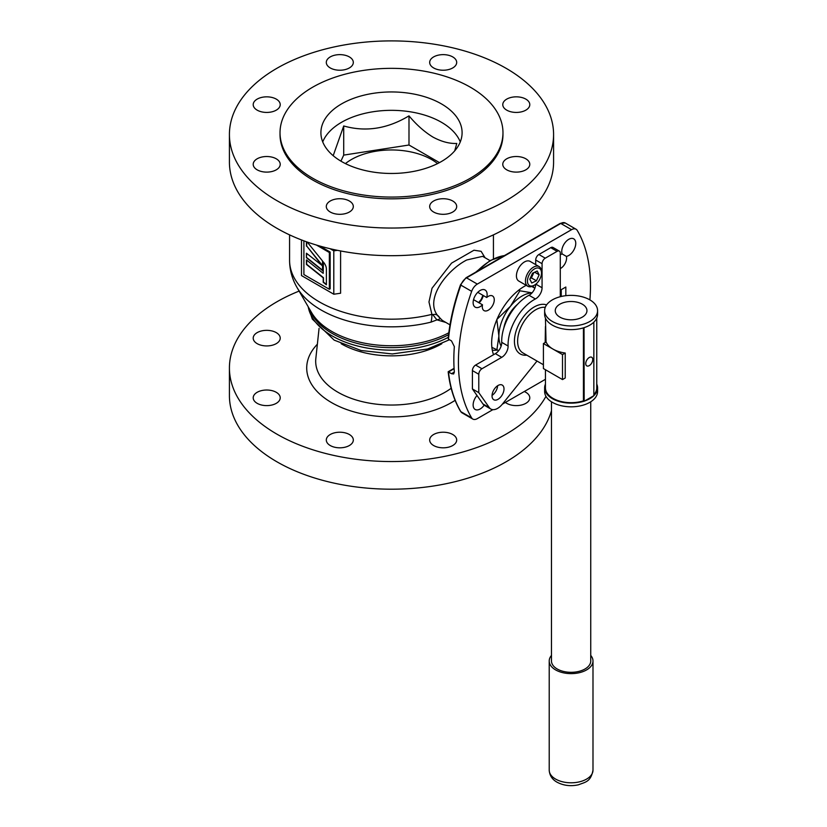 <?xml version="1.0" encoding="UTF-8"?>
<svg xmlns="http://www.w3.org/2000/svg" width="827" height="827" viewBox="0 0 827 827"><rect width="100%" height="100%" fill="white"/><g stroke="black" fill="none" stroke-linecap="round" stroke-linejoin="round"><path stroke-width="1.24" d="M340.59 250.953L340.59 293.234L333.798 294.226L333.798 250.85L337.385 250.323M445.846 322.447L436.997 319.853L430.981 322.127A27.012 8.746 -104 0 0 431.911 314.353L428.975 301.979L432.035 288.22L451.552 263.12L473.985 250.219L481.107 251.315L485.056 257.745M482.637 256.349L466.759 259.978C446.073 270.46 422.339 301.69 439.757 317.847L442.383 320.442L449.991 324.846M526.199 285.336A46.374 26.774 120 0 0 524.442 286.297A46.374 26.774 120 0 0 493.554 354.7M488.281 310.187A8.466 4.89 120 0 0 493.812 302.734A8.466 4.89 120 0 0 492.52 295.952A8.466 4.89 120 0 0 488.281 296.366A8.466 4.89 120 0 0 486.721 297.503A9.903 5.717 120 0 0 485.087 289.998A9.903 5.717 120 0 0 480.136 290.484A9.903 5.717 120 0 0 473.664 299.219A9.903 5.717 120 0 0 475.184 307.148A9.903 5.717 120 0 0 480.136 306.662A9.903 5.717 120 0 0 482.503 304.812A8.466 4.89 120 0 0 484.053 310.611A8.466 4.89 120 0 0 488.281 310.187M477.768 292.334L486.721 297.503M473.54 299.643L482.503 304.812M562.164 253.951L566.381 256.391A9.903 5.717 120 0 0 568.759 255.491A9.903 5.717 120 0 0 575.23 246.766A9.903 5.717 120 0 0 573.711 238.827A9.903 5.717 120 0 0 568.759 239.323A9.903 5.717 120 0 0 562.164 253.951A8.466 4.89 120 0 0 560.603 254.613A8.466 4.89 120 0 0 560.282 254.809M560.282 268.61A8.466 4.89 120 0 0 560.603 268.434A8.466 4.89 120 0 0 566.381 256.391M477.003 395.482A9.903 5.717 120 0 0 475.184 409.479A9.903 5.717 120 0 0 480.136 408.993A9.903 5.717 120 0 0 484.177 405.178M330.262 445.536A13.511 7.794 180 0 1 326.303 440.016A13.511 7.794 180 0 1 334.646 432.81A13.511 7.794 180 0 1 349.366 434.506A13.511 7.794 180 0 1 353.315 440.016A13.511 7.794 180 0 1 344.983 447.221A13.511 7.794 180 0 1 330.262 445.536M257.166 403.328A13.511 7.794 180 0 1 253.207 397.818A13.511 7.794 180 0 1 261.549 390.613A13.511 7.794 180 0 1 276.27 392.308A13.511 7.794 180 0 1 280.219 397.818A13.511 7.794 180 0 1 271.887 405.023A13.511 7.794 180 0 1 257.166 403.328M257.166 343.65A13.511 7.794 180 0 1 253.207 338.14A13.511 7.794 180 0 1 261.549 330.934A13.511 7.794 180 0 1 276.27 332.619A13.511 7.794 180 0 1 280.219 338.14A13.511 7.794 180 0 1 271.887 345.335A13.511 7.794 180 0 1 257.166 343.65M524.266 391.533A13.511 7.794 180 0 1 525.838 392.308A13.511 7.794 180 0 1 529.787 397.818A13.511 7.794 180 0 1 521.455 405.023A13.511 7.794 180 0 1 506.734 403.328A13.511 7.794 180 0 1 505.39 402.429M433.637 445.536A13.511 7.794 180 0 1 429.678 440.016A13.511 7.794 180 0 1 438.021 432.81A13.511 7.794 180 0 1 452.741 434.506A13.511 7.794 180 0 1 456.69 440.016A13.511 7.794 180 0 1 448.358 447.221A13.511 7.794 180 0 1 433.637 445.536M299.116 291.094A162.082 93.575 0 0 0 229.42 367.974L229.42 395.616A162.082 93.575 0 0 0 276.89 461.786A162.082 93.575 0 0 0 441.267 484.674A162.082 93.575 0 0 0 551.475 410.647M229.42 367.974A162.082 93.575 0 0 0 276.89 434.144A162.082 93.575 0 0 0 545.965 396.319M349.366 201.002A13.511 7.794 0 0 0 334.646 199.317A13.511 7.794 0 0 0 326.303 206.523A13.511 7.794 0 0 0 330.262 212.032A13.511 7.794 0 0 0 344.983 213.717A13.511 7.794 0 0 0 353.315 206.523A13.511 7.794 0 0 0 349.366 201.002M276.27 158.805A13.511 7.794 0 0 0 261.549 157.109A13.511 7.794 0 0 0 253.207 164.315A13.511 7.794 0 0 0 257.166 169.835A13.511 7.794 0 0 0 271.887 171.52A13.511 7.794 0 0 0 280.219 164.315A13.511 7.794 0 0 0 276.27 158.805M276.27 99.116A13.511 7.794 0 0 0 261.549 97.431A13.511 7.794 0 0 0 253.207 104.636A13.511 7.794 0 0 0 257.166 110.146A13.511 7.794 0 0 0 271.887 111.841A13.511 7.794 0 0 0 280.219 104.636A13.511 7.794 0 0 0 276.27 99.116M349.366 56.918A13.511 7.794 0 0 0 334.646 55.223A13.511 7.794 0 0 0 326.303 62.428A13.511 7.794 0 0 0 330.262 67.948A13.511 7.794 0 0 0 344.983 69.633A13.511 7.794 0 0 0 353.315 62.428A13.511 7.794 0 0 0 349.366 56.918M452.741 56.918A13.511 7.794 0 0 0 438.021 55.223A13.511 7.794 0 0 0 429.678 62.428A13.511 7.794 0 0 0 433.637 67.948A13.511 7.794 0 0 0 448.358 69.633A13.511 7.794 0 0 0 456.69 62.428A13.511 7.794 0 0 0 452.741 56.918M525.838 99.116A13.511 7.794 0 0 0 511.117 97.431A13.511 7.794 0 0 0 502.775 104.636A13.511 7.794 0 0 0 506.734 110.146A13.511 7.794 0 0 0 521.455 111.841A13.511 7.794 0 0 0 529.787 104.636A13.511 7.794 0 0 0 525.838 99.116M525.838 158.805A13.511 7.794 0 0 0 511.117 157.109A13.511 7.794 0 0 0 502.775 164.315A13.511 7.794 0 0 0 506.734 169.835A13.511 7.794 0 0 0 521.455 171.52A13.511 7.794 0 0 0 529.787 164.315A13.511 7.794 0 0 0 525.838 158.805M452.741 201.002A13.511 7.794 0 0 0 438.021 199.317A13.511 7.794 0 0 0 429.678 206.523A13.511 7.794 0 0 0 433.637 212.032A13.511 7.794 0 0 0 448.358 213.717A13.511 7.794 0 0 0 456.69 206.523A13.511 7.794 0 0 0 452.741 201.002M280.022 132.713L280.022 134.47A111.469 64.361 0 0 0 312.678 179.986A111.469 64.361 0 0 0 434.165 193.931A111.469 64.361 0 0 0 502.971 134.47L502.971 132.713A111.469 64.361 0 0 0 470.325 87.197A111.469 64.361 0 0 0 348.839 73.252A111.469 64.361 0 0 0 280.022 132.713A111.469 64.361 0 0 0 312.678 178.219A111.469 64.361 0 0 0 434.165 192.174A111.469 64.361 0 0 0 502.971 132.713M441.422 103.892A70.595 40.761 0 0 0 364.49 95.053A70.595 40.761 0 0 0 320.907 132.713A70.595 40.761 0 0 0 341.582 161.534A70.595 40.761 0 0 0 418.514 170.362A70.595 40.761 0 0 0 462.097 132.713A70.595 40.761 0 0 0 441.422 103.892M460.277 141.903A70.595 40.761 0 0 0 441.422 122.272A70.595 40.761 0 0 0 372.057 111.914A70.595 40.761 0 0 0 322.726 141.903M454.716 150.855L456.783 143.453C449.299 143.764 441.339 141.624 432.883 137.044C424.437 131.875 416.467 124.805 408.993 115.863C387.418 128.836 365.658 132.206 343.712 125.962L333.198 155.683M345.428 163.591A56.732 32.749 180 0 1 431.611 159.549A56.732 32.749 180 0 1 437.566 163.591M229.42 134.47L229.42 162.123A162.082 93.575 0 0 0 276.89 228.283A162.082 93.575 0 0 0 453.527 248.565A162.082 93.575 0 0 0 553.583 162.123L553.583 134.47A162.082 93.575 0 0 0 506.103 68.31A162.082 93.575 0 0 0 329.477 48.018A162.082 93.575 0 0 0 229.42 134.47A162.082 93.575 0 0 0 276.89 200.641A162.082 93.575 0 0 0 453.527 220.923A162.082 93.575 0 0 0 553.583 134.47M439.468 162.609L408.993 145.014L343.712 155.114L340.92 161.141M408.993 145.014L408.993 115.863M343.712 155.114L343.712 125.962M439.757 317.847C440.75 318.498 439.84 319.17 436.997 319.853A27.012 2.874 -120.2 0 1 432.893 314.632C435.674 313.846 437.959 314.922 439.757 317.847M430.981 322.127A99.56 57.477 180 0 1 321.103 310.001A99.56 57.477 180 0 1 297.089 287.6C292.169 279.154 289.657 270.067 289.574 260.319A101.928 58.851 0 0 0 319.429 301.938A101.928 58.851 0 0 0 431.911 314.353L432.893 314.632M448.472 339.163L448.182 338.346C449.919 321 454.033 303.137 460.515 284.757L460.866 285.129A169.752 98.01 120 0 0 448.472 339.163L451.501 340.91L454.343 346.616A169.752 98.01 -60 0 0 454.343 372.057L453.641 373.98L451.501 373.701L454.343 372.057M565.833 295.684L565.833 287.031L560.282 290.236M589.899 299.891A169.752 98.01 120 0 0 577.225 230.402A9.004 5.2 120 0 0 576.068 229.234A9.004 5.2 120 0 0 571.56 229.679L477.324 284.085A9.004 5.2 120 0 0 471.659 291.352A169.752 98.01 120 0 0 471.659 417.904A9.004 5.2 120 0 0 472.827 419.082A9.004 5.2 120 0 0 477.324 418.627L492.861 409.665M502.34 404.196L545.438 379.304M561.244 289.677L561.244 296.479M454.106 368.697L448.472 371.954L451.501 373.701M301.493 239.933L301.493 275.567L333.798 294.226M333.798 250.85L330.118 248.72M306.683 253.403L306.424 257.693L322.52 270.543L322.52 260.97L307.21 242.042M306.683 257.548L322.52 270.191M322.52 265.818L306.424 253.207L306.424 257.693M306.683 241.856L306.683 246.001L322.52 265.591M306.683 246.001L322.344 265.912M306.424 241.763L306.424 246.146M323.192 261.808L323.192 273.334L306.424 259.936L306.424 264.433L323.202 277.831L323.202 282.234L326.386 284.777L326.386 269.168A7.205 4.156 -120 0 0 323.822 262.583L323.192 261.808M323.45 262.118L323.192 273.334M306.683 260.143L306.683 264.278L323.46 277.676L323.46 282.09L326.386 284.426M303.891 240.843L303.891 274.564L329.353 289.274L329.353 252.514L316.441 245.05M329.353 289.274L330.149 288.809L330.149 252.049L319.677 246.001M329.353 252.514L330.149 252.049M531.957 292.944A32.615 18.835 120 0 0 510.424 306.31L519.894 290.784L532.04 292.851M531.74 286.473L534.883 288.178M498.722 350.607L491.879 347.361M496.831 350.214L498.888 336.031L496.831 319.47L510.424 306.31A32.615 18.835 120 0 0 498.888 336.031A32.615 18.835 120 0 0 501.11 346.151M518.777 290.132L519.894 290.784M532.609 286.142A39.706 22.918 -60 0 1 533.053 287.124A52.897 30.547 120 0 0 533.074 285.915M496.676 350.131A39.706 22.918 -60 0 1 492.292 350.152M530.21 278.306A5.758 3.318 120 0 0 532.784 274.905A5.758 3.318 120 0 0 533.436 272.776M535.11 268.568A9.924 5.727 120 0 0 527.481 280.301A9.924 5.727 120 0 0 533.828 285.449A9.924 5.727 120 0 0 534.469 285.119A9.924 5.727 120 0 0 541.489 272.962A9.924 5.727 120 0 0 535.11 268.568M541.489 272.962L541.489 271.804A11.34 6.554 120 0 0 539.142 266.604A11.34 6.554 120 0 0 534.201 266.78A11.34 6.554 120 0 0 526.21 276.694A11.34 6.554 120 0 0 527.791 286.256A11.34 6.554 120 0 0 532.733 286.08A11.34 6.554 120 0 0 533.467 285.697L534.469 285.119M539.142 266.604L530.117 261.394A11.34 6.554 120 0 0 525.176 261.57A11.34 6.554 120 0 0 517.185 271.483A11.34 6.554 120 0 0 518.777 281.046L527.791 286.256M536.434 280.798L531.761 283.01L529.797 279.216L532.505 273.22L537.178 271.018L539.152 274.802L536.434 280.798L531.42 277.903L533.828 272.6M534.645 272.207L539.152 274.802M530.107 278.534L531.42 277.903M585.743 363.601A4.962 2.863 120 0 0 586.767 365.875A4.962 2.863 120 0 0 590.592 364.542A4.962 2.863 120 0 0 592.763 359.549A4.962 2.863 120 0 0 591.729 357.274A4.962 2.863 120 0 0 587.904 358.608A4.962 2.863 120 0 0 585.743 363.601M552.384 321.465A26.474 15.279 -0 0 0 581.236 324.784A26.474 15.279 -0 0 0 597.58 310.663A26.474 15.279 -0 0 0 589.827 299.85A26.474 15.279 -0 0 0 560.975 296.542A26.474 15.279 -0 0 0 544.631 310.663A26.474 15.279 -0 0 0 552.384 321.465M544.631 310.663L544.631 314.332A26.474 15.279 -0 0 0 552.384 325.145A26.474 15.279 -0 0 0 584.027 327.678A26.474 15.279 -0 0 0 584.658 327.461A26.474 15.279 -0 0 0 593.848 322.158A26.474 15.279 -0 0 0 594.21 321.796A26.474 15.279 -0 0 0 597.58 314.332L597.58 310.663M582.311 304.191A15.847 9.149 -0 0 0 565.037 302.206A15.847 9.149 -0 0 0 555.258 310.663A15.847 9.149 -0 0 0 559.9 317.134A15.847 9.149 -0 0 0 577.174 319.108A15.847 9.149 -0 0 0 586.953 310.663A15.847 9.149 -0 0 0 582.311 304.191M562.505 379.583L565.223 378.011L565.223 353.015A25.658 14.814 180 0 1 552.963 349.077A25.658 14.814 180 0 1 546.13 341.996L543.411 343.556L543.411 368.553L562.505 379.583L562.505 354.587L543.411 343.556M583.428 327.864L583.428 400.857A25.658 14.814 180 0 1 552.963 398.335A25.658 14.814 180 0 1 545.438 387.853L545.438 369.731M545.438 318.085L546.047 342.037M545.189 342.533L545.438 326.51M497.616 385.744A8.466 4.89 -60 0 1 492.044 395.399M492.034 395.864A8.466 4.89 120 0 0 493.781 399.741A8.466 4.89 120 0 0 500.304 397.467A8.466 4.89 120 0 0 504.005 388.948A8.466 4.89 120 0 0 502.247 385.082A8.466 4.89 120 0 0 495.724 387.346A8.466 4.89 120 0 0 492.034 395.864M503.788 328.174A26.423 15.248 -60 0 1 517.599 304.253M501.72 342.337L508.088 346.017A9.004 5.2 -60 0 1 508.098 346.306A9.004 5.2 -60 0 1 501.731 357.326L495.363 353.656A9.004 5.2 120 0 0 501.731 342.626A9.004 5.2 120 0 0 501.72 342.337A36.915 21.316 -60 0 1 529.042 295.28A9.004 5.2 120 0 0 535.7 284.281M545.438 384.1A26.474 15.279 -0 0 0 544.631 387.853L544.631 391.533A26.474 15.279 -0 0 0 552.384 402.335A26.474 15.279 -0 0 0 581.236 405.654A26.474 15.279 -0 0 0 597.58 391.533L597.58 387.853A26.474 15.279 -0 0 0 596.763 384.1M594.344 395.172A26.474 15.279 -0 0 0 597.58 387.853M544.631 387.853A26.474 15.279 -0 0 0 552.384 398.666A26.474 15.279 -0 0 0 584.027 401.198L584.658 400.981A26.474 15.279 -0 0 0 593.848 395.678L593.848 322.158M551.475 401.788L551.475 660.99A19.631 11.33 -0 0 0 557.222 669.002A19.631 11.33 -0 0 0 578.621 671.452A19.631 11.33 -0 0 0 590.736 660.99L590.736 401.788M590.736 655.408A21.884 12.632 180 0 1 592.99 660.99A21.884 12.632 180 0 1 579.479 672.661A21.884 12.632 180 0 1 555.63 669.922A21.884 12.632 180 0 1 549.221 660.99A21.884 12.632 180 0 1 551.475 655.408M583.428 400.857L584.027 401.198M584.027 327.678L584.162 401.271M584.658 400.981L593.848 395.678M596.763 318.085L596.763 387.853A25.658 14.814 180 0 1 594.344 394.138M565.223 353.015L562.505 354.587M535.7 264.619L535.7 260.019A4.507 2.595 -60 0 1 538.884 254.509L550.73 247.666A4.507 2.595 -60 0 1 552.984 247.449L559.352 251.119A4.507 2.595 120 0 1 560.282 253.186L560.282 296.707M559.352 251.119A4.507 2.595 120 0 0 557.098 251.346L550.73 247.666M538.884 254.509L545.251 258.179L557.098 251.346M545.251 258.179A4.507 2.595 120 0 0 542.067 263.699L535.7 260.019M535.844 284.168L542.067 287.765L542.067 263.699M542.067 287.765A9.004 5.2 -60 0 1 535.4 298.96L529.042 295.28M508.088 346.017A36.915 21.316 -60 0 1 535.4 298.96M482.958 403.958L489.326 407.639A13.511 7.794 120 0 0 490.845 409.045L484.477 405.375A13.511 7.794 -60 0 1 482.958 403.958L472.413 388.959L472.413 370.579A4.507 2.595 -60 0 1 475.597 365.069L481.965 368.739L501.731 357.326M475.597 365.069L495.363 353.656M481.965 368.739A4.507 2.595 120 0 0 478.781 374.259L472.413 370.579M472.413 388.959L478.781 392.639L478.781 374.259M489.326 407.639L478.781 392.639M490.845 409.045A13.511 7.794 120 0 0 502.371 404.145L537.012 361.048M504.418 255.605A54.024 31.188 120 0 0 490.731 260.577A54.024 31.188 120 0 0 477.045 271.411M483.268 295.508A8.466 4.89 -60 0 1 479.05 302.816M297.089 287.6L311.531 312.513A84.333 48.69 0 0 0 331.865 331.482A84.333 48.69 0 0 0 448.813 332.774M448.575 334.687A83.744 48.348 180 0 1 332.289 333.498A83.744 48.348 180 0 1 309.401 308.843M308.202 306.776A83.744 48.348 0 0 0 332.289 335.989A83.744 48.348 0 0 0 448.275 337.344M441.825 343.743A70.853 40.905 180 0 1 341.396 343.867A70.853 40.905 180 0 1 341.179 343.743M319.067 328.36L315.831 358.556A75.815 43.769 0 0 0 337.892 392.215A75.815 43.769 0 0 0 451.17 388.276M455.119 400.33A84.788 48.948 180 0 1 331.544 402.594A84.788 48.948 180 0 1 317.372 344.218M448.472 371.954A169.752 98.01 120 0 0 460.866 411.681A9.004 5.2 120 0 0 462.035 412.849L460.608 411.422A1.127 0.879 -30.9 0 0 460.866 411.681L471.659 417.904M460.515 411.071A1.127 0.879 -30.9 0 0 460.608 411.422C454.054 400.392 449.909 387.17 448.172 371.747L454.085 368.335M471.659 291.352L460.866 285.129A9.004 5.2 120 0 1 466.531 277.862L477.324 284.085M571.56 229.679L560.768 223.455A1.127 0.651 -120 0 0 560.21 223.393L565.275 223.001A9.004 5.2 120 0 0 560.768 223.455L466.531 277.862A1.127 0.651 -120 0 0 465.973 277.8L460.515 284.757M545.262 307.355A25.658 14.814 120 0 0 526.902 317.527A25.658 14.814 120 0 0 517.619 341.169A25.658 14.814 120 0 0 522.933 352.922L543.411 364.738M526.84 355.165A27.911 16.116 -60 0 1 514.435 341.169A27.911 16.116 -60 0 1 525.672 314.115A27.911 16.116 -60 0 1 546.595 304.894M555.63 779.096A21.884 12.632 -0 0 0 579.479 781.835A21.884 12.632 -0 0 0 592.99 770.164C590.747 782.187 585.051 782.073 578.538 784.782C570.733 786.508 563.559 785.64 557.036 782.187C552.178 779.468 549.573 775.457 549.221 770.164A21.884 12.632 -0 0 0 555.63 779.096M493.43 258.799L493.43 234.868M475.67 272.207L490.163 260.526L504.728 255.419M478.668 302.599L481.314 299.25L482.885 295.291M449.485 339.742L427.559 349.015L392.287 353.956L361.058 350.493L334.149 340.114L312.306 319.077L308.099 306.59M462.035 412.849L472.827 419.082M565.275 223.001L576.068 229.234M465.973 277.8L560.21 223.393M533.405 285.728L533.374 287.31M482.627 256.349L490.018 260.608M289.574 260.319L289.574 234.868M592.99 660.99L592.99 770.164M549.221 660.99L549.221 770.164"/></g></svg>
